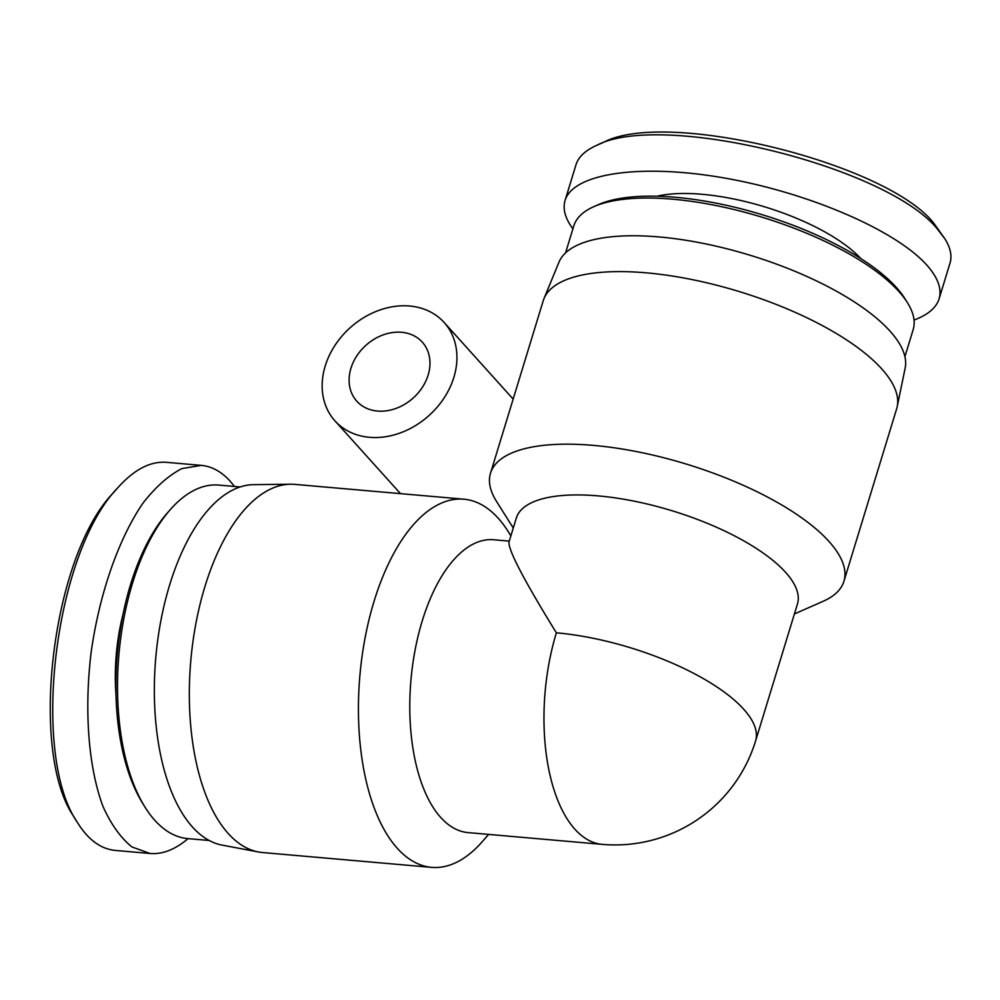 <?xml version="1.0" encoding="UTF-8"?>
<svg xmlns="http://www.w3.org/2000/svg" width="1000" height="1000" viewBox="0 0 1000 1000"><rect width="100%" height="100%" fill="white"/><g stroke="black" fill="none" stroke-linecap="round" stroke-linejoin="round"><path stroke-width="1.5" d="M350.938 368.288A44.1 35.4 138 0 1 383.025 334.938A44.1 35.4 138 0 1 422.3 342.15A44.1 35.4 138 0 1 413.237 397.975A44.1 35.4 138 0 1 356.775 401.175A44.1 35.4 138 0 1 350.938 368.288M325.213 366.025A73.5 59 -42 0 0 334.938 420.85A73.5 59 -42 0 0 429.025 415.513A73.5 59 -42 0 0 444.15 322.475A73.5 59 -42 0 0 378.675 310.438A73.5 59 -42 0 0 325.213 366.025M797.45 603.987A146.988 52.5 -163 0 0 672.237 510.812A146.988 52.5 -163 0 0 516.325 518.038L508.963 542.112C508.375 550.363 524.175 580.6 556.375 632.825A146.988 52.5 -163 0 1 697.862 675.55A146.988 52.5 -163 0 1 755.6 740.913L797.45 603.987M794.4 613.962L823.112 601.312A184.788 66 -163 0 0 843.925 581.275L896.675 408.725A184.788 66 -163 0 0 897.225 406.575L905.175 368.038A181.112 64.688 -163 0 0 750.35 255.325A181.112 64.688 -163 0 0 558.962 262.188L544 298.587A184.788 66 -163 0 0 543.25 300.663L490.5 473.225A184.788 66 -163 0 0 496.55 501.463L513.275 528.013M897.225 406.575A184.788 66 -163 0 0 739.262 291.575A184.788 66 -163 0 0 544 298.587M843.925 581.275A184.788 66 -163 0 0 686.513 464.137A184.788 66 -163 0 0 490.5 473.225M755.6 740.913A146.988 146.988 0 0 1 602.188 844.362L602.188 844.362A146.988 70.175 -85 0 1 556.375 632.825M602.188 844.362L468.013 832.6A146.988 70.175 -85 0 1 410.95 680.05A146.988 70.175 -85 0 1 493.688 539.75L509.263 541.112M488.663 834.412L481.975 842A184.788 88.225 -85 0 1 431.637 867.362A184.788 88.225 -85 0 1 359.888 675.575A184.788 88.225 -85 0 1 463.9 499.2A184.788 88.225 -85 0 1 498.225 518.225A184.788 88.225 -85 0 1 509.062 532.925L510.863 535.887M431.637 867.362L262.538 852.537A184.788 88.225 -85 0 1 258.375 851.963A184.788 88.225 -85 0 1 190.787 660.75A184.788 88.225 -85 0 1 290.6 484.212A184.788 88.225 -85 0 1 294.8 484.375L463.9 499.2M258.375 851.963L222.013 845.088A181.112 86.463 -85 0 1 155.775 657.688A181.112 86.463 -85 0 1 253.612 484.663L290.6 484.212M575.75 165.525L575.95 164.862C578.438 156.9 585.337 150.412 596.625 145.387C661.363 110.862 887.962 166.637 937.6 229.325L944.925 238.875C950.5 247.763 952.188 255.875 950 263.2L949.8 263.8M944.925 238.875L933.8 223.212C886.912 163.225 666.488 108.713 603.663 142.287L596.625 145.387M914.025 320.05C927.9 314.875 936.25 307.8 939.1 298.837C942.013 288.8 937.875 277.512 926.7 264.962C895.65 230.287 809.525 193.1 725.925 178.275C642.262 163.287 573.263 172.825 565.062 200.5C562.562 208.962 565.188 218.412 572.9 228.825M907.35 302.55L904.625 298.212A173.238 61.875 -163 0 0 896.263 287.337A173.238 61.875 -163 0 0 750.738 211.375A173.238 61.875 -163 0 0 598.462 204.613L593.775 206.688A177.438 63.375 17 0 1 749.737 213.612A177.438 63.375 17 0 1 898.787 291.4A177.438 63.375 17 0 1 907.35 302.55A177.438 63.375 17 0 1 913.162 329.675L904.912 356.662M565.55 252.9L573.8 225.912A177.438 63.375 17 0 1 593.775 206.688M860.825 258.562A124.938 44.625 -163 0 0 656.938 196.238M115.2 850.4C100.65 848.975 88.075 839.675 77.438 822.487C30.25 754.338 54.513 552.95 117.713 487.85C134 469.625 150.238 461.112 166.4 462.312L166.788 462.35M117.713 487.85L113.362 492.775C51.95 555.913 28.6 752 74 816.862L77.438 822.487M234.488 486.463L230.212 481.25C221.513 471.65 211.875 466.362 201.325 465.375L181.863 468.6C168.562 475.45 155.612 486.938 143.025 503.075C118.537 538.775 99.45 593.625 91.188 651.975C84.038 710.425 88.387 767.337 103 806.488C111.088 824.45 120.738 837.938 131.95 846.95L150.113 853.487C162.55 854.488 175.2 849.538 188.062 838.637M170.463 509.438L167.562 512.725A173.238 82.7 95 0 0 142.162 802.487L144.45 806.225A177.438 84.712 -85 0 1 170.463 509.438A177.438 84.712 -85 0 1 218.8 485.087L240.138 486.962M209.15 840.475L187.812 838.612A177.438 84.712 -85 0 1 144.45 806.225M123.062 614.163A124.938 59.65 95 0 0 115.988 694.85M334.938 420.85L400.487 493.638M444.15 322.475L513.162 399.1M565.062 200.475L575.962 164.838M939.1 298.837L949.987 263.2M201.312 465.375L166.4 462.325M150.15 853.487L115.237 850.425"/></g></svg>

